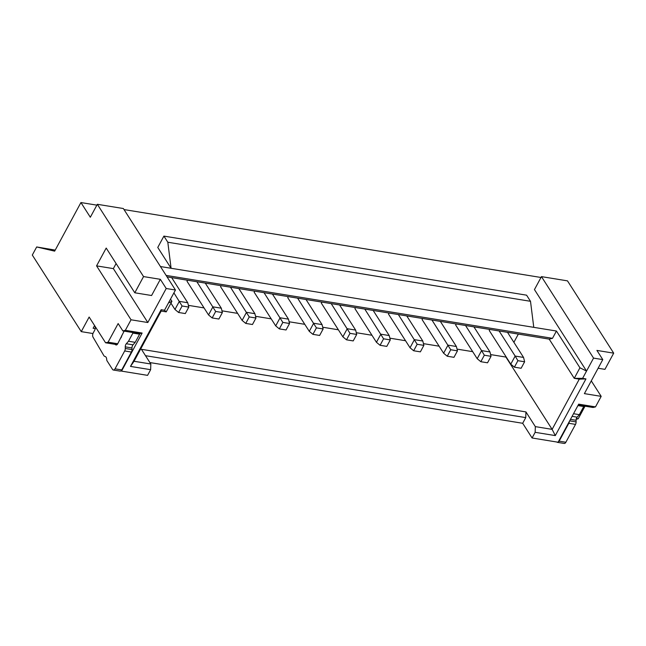 <?xml version="1.0" encoding="UTF-8"?>
<svg xmlns="http://www.w3.org/2000/svg" width="646" height="646" viewBox="0 0 646 646"><rect width="100%" height="100%" fill="white"/><g stroke="black" fill="none" stroke-linecap="round" stroke-linejoin="round"><path stroke-width="0.97" d="M556.868 442.025A3.077 1.712 -80.7 0 0 557.474 442.357L564.192 443.447A3.077 1.712 -80.7 0 0 565.864 442.252L575.521 424.382A3.077 1.712 -80.7 0 0 576.111 421.919L576.103 420.288A3.077 1.712 99.3 0 1 576.684 417.825A3.077 1.712 99.3 0 1 577.144 417.171L572.106 416.347M95.043 326.287A3.077 1.712 99.3 0 1 94.712 330.179L93.21 332.965A3.077 1.712 -80.7 0 0 93.032 337.164L103.812 355.55A4.102 2.285 -80.7 0 0 104.959 356.447A4.102 2.285 99.3 0 1 105.007 356.455A4.102 2.285 99.3 0 1 106.695 359.434A2.77 1.542 -80.7 0 0 107.091 360.904L112.533 369.415A3.077 1.712 -80.7 0 0 113.357 370.021L120.075 371.119A3.077 1.712 -80.7 0 0 121.739 369.924L131.404 352.054A3.077 1.712 -80.7 0 0 131.994 349.583L131.978 347.96A3.077 1.712 99.3 0 1 132.567 345.497A3.077 1.712 99.3 0 1 133.028 344.835L126.309 343.745L128.497 341.233L132.898 333.094L132.503 332.48L122.853 330.913L125.34 330.316L131.033 319.786L96.569 265.877L106.202 248.064L134.796 292.783L143.549 276.585L97.336 204.297L90.327 217.25L80.928 202.553L54.652 251.149L36.677 246.958L32.3 255.057L81.259 331.632L92.951 333.538M113.357 370.021A3.077 1.712 -80.7 0 0 115.028 368.826L124.686 350.956A3.077 1.712 -80.7 0 0 125.276 348.493L125.259 346.862A3.077 1.712 99.3 0 1 125.849 344.399A3.077 1.712 99.3 0 1 126.309 343.745M80.928 202.553L96.876 205.145M124.024 209.57L540.993 277.481M598.115 368.244L604.939 369.35L613.7 353.152L567.487 280.865L541.461 276.625L593.553 358.102L602.783 359.604L584.388 393.624L601.184 396.361L595.491 406.891L578.695 404.154L558.112 442.227L532.086 437.988L535.154 432.319L535.34 426.626L552.128 429.364L505.915 357.068L490.613 354.581M149.912 362.567L522.687 423.283L532.086 437.988M150.639 369.69L150.825 364.005L134.037 361.267L130.492 366.411L150.639 369.69L147.571 375.358L121.545 371.119L142.128 333.053L139.641 333.643L132.503 332.48M121.23 370.626L121.545 371.119M576.192 419.246L578.227 418.761L585.026 406.181M601.184 396.361L591.284 380.882M577.144 417.171L579.333 414.659L583.734 406.52L583.346 405.906L592.996 407.481L595.491 406.891M145.503 355.688L525.755 417.615L525.941 411.922L535.34 426.626M525.755 417.615L522.687 423.283M150.825 364.005L141.426 349.3L525.941 411.922M81.259 331.632L89.14 317.049L105.589 342.784L108.076 342.186L118.153 323.557L122.853 330.913M94.582 325.568L93.121 328.273L95.228 328.62M36.677 246.958L55.225 250.099M578.227 418.761L576.402 418.463M541.461 276.625L534.452 289.586L586.544 371.062L593.553 358.102M602.783 359.604L596.912 350.415L613.7 353.152M583.346 405.906L578.202 405.074M535.154 432.319L555.302 435.598L585.954 378.903L582.603 378.354L586.544 371.062L579.938 367.792L556.44 331.035L552.5 338.326L549.181 339.118L574.246 378.322L579.938 367.792M555.302 435.598L552.128 429.364L579.284 379.145L574.246 378.322L582.603 378.354M125.34 330.316L142.128 333.053M131.033 319.786L147.821 322.524L166.216 288.504L175.454 290.014L164.504 310.258L161.145 309.709L130.492 366.411M105.589 342.784L117.031 344.649M108.076 342.186L117.734 343.761A3.077 1.712 99.3 0 1 116.062 344.956A3.077 1.712 99.3 0 1 115.246 344.35M124.113 331.115L117.734 343.761M97.336 204.297L123.362 208.537L175.454 290.014M143.549 276.585L160.345 279.314L166.216 288.504M160.345 279.314L151.584 295.513L134.796 292.783M116.102 263.544L113.357 268.615L96.569 265.877M147.821 322.524L113.357 268.615M557.474 442.357A3.077 1.712 -80.7 0 0 559.145 441.161L568.811 423.292A3.077 1.712 -80.7 0 0 569.368 421.41M168.445 302.966L171.917 301.343L170.512 299.146M160.45 266.54L171.085 268.276L157.769 247.442L163.898 236.105L526.587 295.174L530.503 301.302L533.774 327.344L556.44 331.035M577.928 405.575L583.734 406.52M585.954 378.903L579.284 379.145M472.702 351.666L457.037 349.115M439.118 346.191L423.453 343.64M405.535 340.725L389.869 338.173M371.951 335.258L356.285 332.706M338.375 329.783L322.709 327.231M304.791 324.316L289.125 321.765M271.207 318.849L255.541 316.298M237.623 313.375L221.958 310.823M204.047 307.908L188.382 305.356M133.028 344.835L135.216 342.332L139.617 334.192L139.221 333.578M121.795 335.403A3.077 1.712 99.3 0 1 121.238 337.285L120.891 337.931M132.898 333.094L139.617 334.192M161.145 309.709L161.185 311.049L134.037 361.267M161.185 311.049L166.224 311.873L164.504 310.258M171.917 301.343L166.224 311.873M579.333 414.659L573.527 413.715M163.898 236.105L167.815 242.234L171.085 268.276L533.774 327.344M518.342 334.095L513.893 342.323M187.558 280.219L187.001 281.252L208.537 314.941L212.922 306.842L221.32 308.207L205.266 283.101M221.142 285.685L220.585 286.719L242.121 320.408L246.506 312.309L254.895 313.681L238.842 288.568M254.718 291.16L254.161 292.186L275.705 325.883L280.081 317.784L288.479 319.148L272.426 294.043M288.302 296.627L287.745 297.661L309.289 331.35L313.665 323.25L322.063 324.615L306.01 299.51M321.886 302.094L321.328 303.127L342.865 336.816L347.249 328.717L355.647 330.09L339.594 304.977M355.47 307.569L354.912 308.594L376.448 342.291L380.833 334.192L389.223 335.557L373.17 310.451M389.045 313.035L388.488 314.069L410.032 347.758L414.409 339.659L422.807 341.023L406.754 315.918M422.629 318.502L422.072 319.536L443.616 353.225L447.993 345.125L456.391 346.498L440.338 321.385M489.797 329.444L489.24 330.469L510.776 364.166L515.161 356.067L499.108 330.962M456.213 323.977L455.656 325.003L477.2 358.7L481.577 350.6L465.524 325.487M135.216 342.332L128.497 341.233M167.064 276.884L549.181 339.118M167.815 242.234L530.503 301.302M166.111 275.398L552.5 338.326M510.776 364.166L514.402 367.17L517.906 360.686L515.161 356.067L523.551 357.432L507.498 332.327M477.2 358.7L480.826 361.703L484.33 355.219L481.577 350.6L489.975 351.965L473.922 326.86M517.906 360.686L524.625 361.784L521.12 368.26L514.402 367.17M524.625 361.784L523.551 357.432M484.33 355.219L491.041 356.317L487.536 362.794L480.826 361.703M491.041 356.317L489.975 351.965M431.94 320.02L450.747 349.752L447.242 356.229L453.96 357.327L457.465 350.843L456.391 346.498M447.242 356.229L443.616 353.225M450.747 349.752L457.465 350.843M398.356 314.554L417.163 344.278L413.658 350.762L420.376 351.852L423.881 345.376L422.807 341.023M413.658 350.762L410.032 347.758M417.163 344.278L423.881 345.376M364.78 309.079L383.579 338.811L380.074 345.295L386.793 346.385L390.297 339.909L389.223 335.557M380.074 345.295L376.448 342.291M383.579 338.811L390.297 339.909M331.196 303.612L350.003 333.344L346.498 339.82L353.209 340.918L356.713 334.434L355.647 330.09M346.498 339.82L342.865 336.816M350.003 333.344L356.713 334.434M297.612 298.145L316.419 327.869L312.914 334.353L319.633 335.444L323.137 328.967L322.063 324.615M312.914 334.353L309.289 331.35M316.419 327.869L323.137 328.967M264.028 292.67L282.835 322.402L279.33 328.887L286.049 329.977L289.553 323.501L288.479 319.148M279.33 328.887L275.705 325.883M282.835 322.402L289.553 323.501M230.452 287.204L249.251 316.936L245.746 323.412L252.465 324.51L255.969 318.026L254.895 313.681M245.746 323.412L242.121 320.408M249.251 316.936L255.969 318.026M196.869 281.737L215.675 311.469L212.171 317.945L218.881 319.035L222.385 312.559L221.32 308.207M212.171 317.945L208.537 314.941M215.675 311.469L222.385 312.559M170.932 303.168L174.961 309.474L179.338 301.375L187.736 302.74L171.683 277.635M173.903 292.872L182.091 305.994L178.587 312.478L185.305 313.568L188.81 307.092L187.736 302.74M178.587 312.478L174.961 309.474M182.091 305.994L188.81 307.092M576.103 420.288L570.466 419.375M569.659 420.869L576.111 421.919M568.811 423.292L575.521 424.382M565.864 442.252L559.145 441.161M131.978 347.96L125.259 346.862M125.276 348.493L131.994 349.583M124.686 350.956L131.404 352.054M121.739 369.924L115.028 368.826"/></g></svg>
